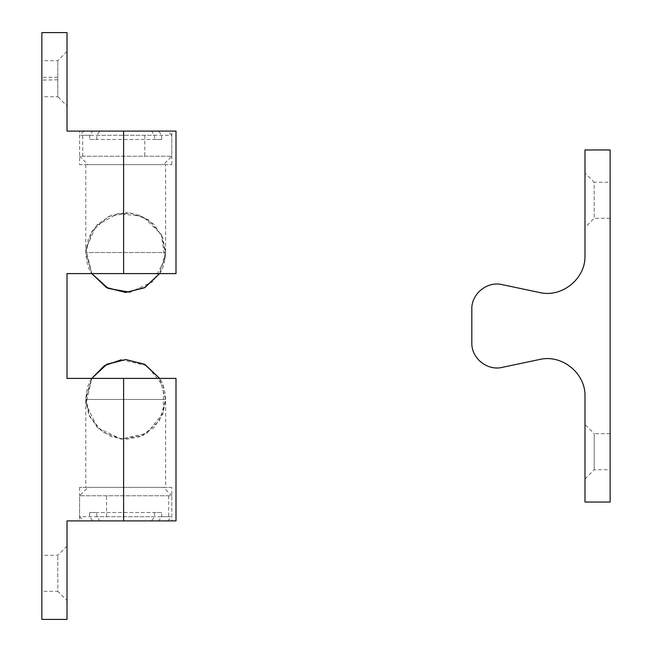 <?xml version="1.0" encoding="UTF-8"?>
<svg xmlns="http://www.w3.org/2000/svg" width="652" height="652" viewBox="0 0 652 652"><rect width="100%" height="100%" fill="white"/><g stroke="black" fill="none" stroke-linecap="round" stroke-linejoin="round"><path stroke-width="0.49" stroke-dasharray="3.26 2.44" d="M87.971 164.63L163.416 164.63L87.971 164.63L79.585 156.244L171.794 156.244L79.585 156.244L79.585 135.29L83.774 131.101L92.714 131.101L89.731 135.29L89.731 139.479L96.838 139.479L96.838 135.29L99.821 131.101L158.672 131.101L161.655 135.29L161.655 139.479L154.54 139.479L154.54 135.29L151.557 131.101L92.714 131.101L151.557 131.101M89.731 135.29L79.585 135.29M82.714 156.244L82.714 135.29L154.54 135.29M96.838 135.29L171.794 135.29L171.794 156.244L163.416 164.63M171.794 135.29L167.605 131.101L99.821 131.101M89.731 139.479L154.54 139.479M161.655 139.479L96.838 139.479M85.771 164.63L165.616 164.63L85.771 164.63L85.771 252.544L165.616 252.544L85.771 252.544C86.447 262.226 88.444 269.252 91.777 273.604L85.771 252.544L88.566 237.85L97.458 224.312L110.995 215.421L125.689 212.617L140.384 215.421L153.921 224.312L162.813 237.85L165.616 252.544L159.601 273.604L91.777 273.604L159.601 273.604L165.559 254.614L161.606 235.103L148.721 219.928L130.107 212.862L108.379 216.562L91.924 231.232L85.771 252.397L91.777 273.604L85.925 248.999L96.031 225.812L118.045 213.359L143.13 216.627L161.207 234.312L165.037 259.317L153.065 281.599L130.107 292.218M163.416 487.37L87.971 487.37L163.416 487.37L171.794 495.756L79.585 495.756L171.794 495.756L171.794 516.71L167.605 520.899L158.672 520.899L161.655 516.71L161.655 512.521L154.54 512.521L154.54 516.71L151.557 520.899L92.714 520.899L89.731 516.71L89.731 512.521L96.838 512.521L96.838 516.71L99.821 520.899L158.672 520.899L99.821 520.899M161.655 516.71L171.794 516.71M168.672 495.756L168.672 516.71L96.838 516.71M154.54 516.71L79.585 516.71L79.585 495.756L87.971 487.37M79.585 516.71L83.774 520.899L151.557 520.899M161.655 512.521L96.838 512.521M89.731 512.521L154.54 512.521M610.142 182.234L610.142 218.281L610.142 182.234L594.208 182.234L594.208 218.281L594.208 182.234L584.991 173.016L584.991 198.118M584.991 200.262L584.991 173.016M610.142 218.281L594.208 218.281L584.991 227.499L584.991 202.397M610.142 434.868L610.142 469.766L610.142 434.868M610.142 433.719L594.208 433.719L594.208 469.766L594.208 433.719L584.991 424.501L584.991 478.984L584.991 424.501M539.294 359.545L502.154 367.378C487.199 371.07 471.282 358.152 471.82 342.765L471.82 309.235C471.282 293.75 487.403 280.808 502.407 284.68L539.481 292.495M584.991 255.584L584.991 149.96L610.142 149.96L610.142 502.04L584.991 502.04L584.991 396.416M57.792 79.805L41.858 80.123L41.858 60.685L41.858 96.732L57.792 96.732L57.792 60.685L57.792 96.732L67.009 105.95L67.009 51.459L67.009 105.95M41.858 96.732L41.858 80.123M79.585 131.101L171.794 131.101L79.585 131.101L79.585 164.63L171.794 164.63L79.585 164.63M120.979 487.37L165.616 487.37L120.979 487.37M120.245 520.899L171.794 520.899L120.245 520.899M171.794 487.37L79.585 487.37L171.794 487.37L171.794 520.899M41.858 591.315L41.858 555.268L41.858 591.315L57.792 591.315L57.792 555.268L57.792 591.315L67.009 600.541L67.009 546.05L67.009 600.541M159.601 378.396L91.777 378.396L159.601 378.396L165.616 399.603L159.455 420.768L143 435.438L121.272 439.138L102.657 432.072L89.772 416.897L85.819 397.386L91.777 378.396L85.771 399.456L88.566 414.15L97.458 427.688L110.995 436.579L125.689 439.383L140.384 436.579L153.921 427.688L162.813 414.15L165.616 399.456L159.601 378.396C162.935 382.748 164.94 389.774 165.616 399.456L85.771 399.456L165.616 399.456L165.616 487.37M67.009 378.396L67.009 273.604L175.991 273.604L123.595 273.604L123.595 131.101L175.991 131.101L67.009 131.101L67.009 32.6L41.858 32.6L41.858 619.4L67.009 619.4L67.009 520.899L175.991 520.899L123.595 520.899L123.595 378.396L67.009 378.396M123.595 378.396L175.991 378.396L123.595 378.396M144.809 135.29L144.809 156.244M106.569 516.71L106.569 495.756M57.792 77.295L41.858 77.295M584.991 478.984L594.208 469.766L610.142 469.766M67.009 51.459L57.792 60.685L41.858 60.685M159.601 273.604C162.935 269.252 164.94 262.226 165.616 252.544L165.616 164.63M171.794 164.63L171.794 131.101M121.272 359.782L146.945 365.666L163.367 386.261L163.391 412.602L146.993 433.221L121.329 439.146L97.564 427.785L86.04 404.101L91.777 378.396C88.444 382.748 86.447 389.774 85.771 399.456L85.771 487.37M79.585 487.37L79.585 520.899M67.009 546.05L57.792 555.268L41.858 555.268"/><path stroke-width="0.98" d="M91.777 273.604L106.292 287.434L125.689 292.463L145.094 287.434L159.601 273.604L144.434 287.793L125.689 292.463L106.944 287.793L91.777 273.604L108.256 288.453L130.107 292.218M584.991 202.397L584.991 200.262M584.991 198.118L584.991 227.499M502.407 284.68L539.481 292.495C561.902 298.029 585.781 278.665 584.991 255.584L584.991 149.96L610.142 149.96L610.142 502.04L584.991 502.04L584.991 396.416C585.789 373.254 561.755 353.865 539.294 359.545L502.154 367.378C487.199 371.07 471.282 358.152 471.82 342.765L471.82 309.235C471.282 293.75 487.403 280.808 502.407 284.68M539.294 359.545C561.755 353.865 585.789 373.254 584.991 396.416M584.991 255.584C585.781 278.665 561.902 298.029 539.481 292.495M67.009 378.396L67.009 273.604L175.991 273.604L123.595 273.604L123.595 131.101L175.991 131.101L67.009 131.101L67.009 32.6L41.858 32.6L41.858 619.4L67.009 619.4L67.009 520.899L175.991 520.899L123.595 520.899L123.595 378.396L67.009 378.396M123.595 378.396L175.991 378.396L123.595 378.396M91.777 378.396L106.944 364.207L125.689 359.537L144.434 364.207L159.601 378.396L145.094 364.566L125.689 359.537L106.292 364.566L91.777 378.396L104.385 365.699L121.272 359.782M175.991 273.604L175.991 131.101M175.991 520.899L175.991 378.396"/></g></svg>

